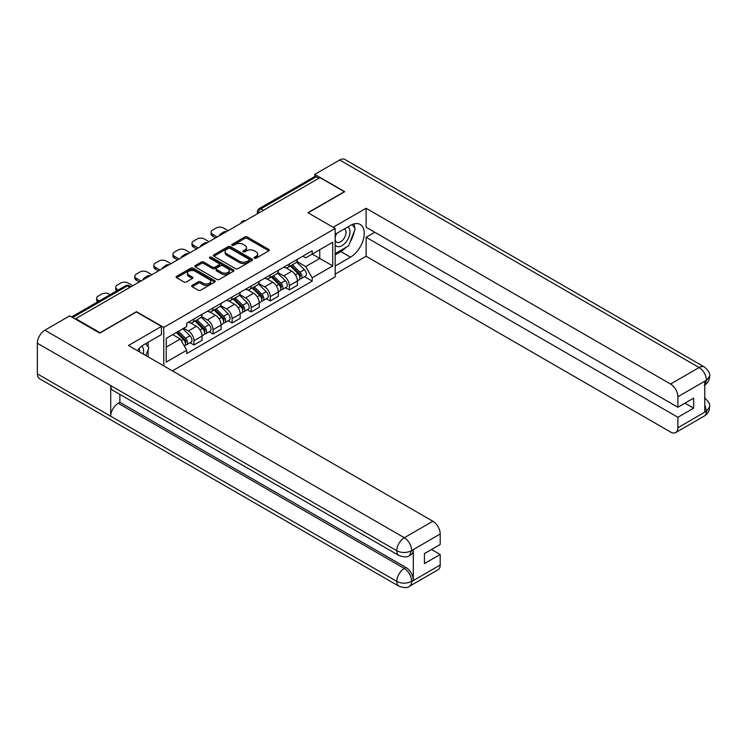<?xml version="1.0" encoding="UTF-8"?>
<svg xmlns="http://www.w3.org/2000/svg" width="747" height="747" viewBox="0 0 747 747"><rect width="100%" height="100%" fill="white"/><g stroke="black" fill="none" stroke-linecap="round" stroke-linejoin="round"><path stroke-width="1.12" d="M254.4 258.191A1.186 0.682 0 0 0 256.081 258.191L268.827 250.833A1.699 0.98 0 0 0 269.331 250.133A1.699 0.98 0 0 0 268.827 249.442L247.229 236.976A1.699 0.98 0 0 0 244.829 236.976L232.074 244.334A1.186 0.682 0 0 0 231.729 244.82A1.186 0.682 0 0 0 232.074 245.305A1.186 0.682 0 0 0 233.755 245.305L235.408 244.353A5.434 3.137 0 0 1 243.092 244.353L244.885 245.389A5.434 3.137 0 0 1 246.482 247.612A5.434 3.137 0 0 1 244.885 249.825L243.242 250.777A1.186 0.682 0 0 0 242.887 251.263A1.186 0.682 0 0 0 243.242 251.748A1.186 0.682 0 0 0 244.923 251.748L246.566 250.796A5.434 3.137 0 0 1 254.251 250.796L256.053 251.832A5.434 3.137 0 0 1 257.64 254.055A5.434 3.137 0 0 1 256.053 256.268L254.4 257.22A1.186 0.682 0 0 0 254.055 257.706A1.186 0.682 0 0 0 254.4 258.191L254.4 257.22M192.147 285.335A1.699 0.98 0 0 0 191.652 286.026A1.699 0.98 0 0 0 192.147 286.717L198.207 290.219A1.699 0.98 0 0 0 200.607 290.219L214.762 282.039A1.699 0.98 0 0 0 215.267 281.348A1.699 0.98 0 0 0 214.762 280.657L193.165 268.182A1.699 0.98 0 0 0 190.765 268.182L176.6 276.362A1.699 0.98 0 0 0 176.105 277.053A1.699 0.98 0 0 0 176.6 277.744L183.921 281.974A1.699 0.98 0 0 0 186.32 281.974L192.381 278.472A1.699 0.98 0 0 0 192.885 277.781A1.699 0.98 0 0 0 192.381 277.09L188.758 274.989A4.538 2.624 0 0 1 187.422 273.141A4.538 2.624 0 0 1 190.224 270.722A4.538 2.624 0 0 1 195.172 271.282L209.393 279.499A4.538 2.624 0 0 1 210.729 281.348A4.538 2.624 0 0 1 207.927 283.776A4.538 2.624 0 0 1 202.979 283.206L200.607 281.834A1.699 0.98 0 0 0 198.207 281.834L192.147 285.335L192.147 286.717M163.77 327.419L136.505 311.676L100.07 332.714L75.736 318.661L320.015 177.627L344.348 191.68L307.913 212.718L335.179 228.451L163.77 327.419L163.77 365.89M235.529 268.668A1.699 0.98 0 0 0 237.929 268.668L252.084 260.498A1.699 0.98 0 0 0 252.589 259.807A1.699 0.98 0 0 0 252.084 259.106L230.487 246.641A1.699 0.98 0 0 0 228.087 246.641L213.922 254.811A1.699 0.98 0 0 0 213.427 255.511A1.699 0.98 0 0 0 213.922 256.202L235.529 268.668M210.262 258.453A1.186 0.682 0 0 1 211.466 258.611L211.466 257.201L233.428 269.882A1.699 0.98 0 0 1 233.923 270.573A1.699 0.98 0 0 1 233.428 271.273L219.263 279.443A1.699 0.98 0 0 1 216.863 279.443L195.266 266.978L195.266 265.587A1.699 0.98 0 0 0 194.771 266.277A1.699 0.98 0 0 0 195.266 266.978M195.266 265.587L201.326 262.085A1.699 0.98 0 0 1 203.726 262.085L212.484 267.146A1.699 0.98 0 0 0 214.884 267.146L218.908 264.83A1.699 0.98 0 0 0 219.403 264.13A1.699 0.98 0 0 0 218.908 263.439L209.786 258.173A1.186 0.682 0 0 1 209.44 257.687A1.186 0.682 0 0 1 210.168 257.052A1.186 0.682 0 0 1 211.466 257.201M172.389 370.867L335.179 276.876L335.179 228.451M75.736 318.661L75.736 319.296M263.411 210.309L260.843 208.833A3.455 1.998 60 0 0 259.116 208.656L314.496 176.684A3.455 1.998 60 0 1 316.233 176.852L260.843 208.833A3.455 1.998 120 0 0 258.397 213.063L258.397 213.203M318.801 178.337L316.233 176.852M289.332 263.962A7.956 4.594 60 0 1 287.688 267.529L295.756 262.869A7.956 4.594 -120 0 0 297.399 259.302M277.884 272.524L283.711 275.886A7.956 4.594 60 0 1 289.332 285.634L297.399 280.975A7.956 4.594 -120 0 0 291.778 271.226L285.998 267.893M297.399 280.975L297.399 285.279L289.332 289.939L285.466 287.698M287.688 267.529A7.956 4.594 60 0 1 283.767 267.174M289.332 285.634L289.332 289.939M270.255 274.971A7.956 4.594 60 0 1 268.612 278.538L276.679 273.878A7.956 4.594 -120 0 0 278.332 270.311M266.39 298.716L270.255 300.948L278.332 296.288L278.332 291.984A7.956 4.594 -120 0 0 272.702 282.245L266.931 278.911M268.612 278.538A7.956 4.594 60 0 1 264.699 278.183M258.807 283.533L264.634 286.904A7.956 4.594 60 0 1 270.255 296.643L270.255 300.948M251.188 285.98A7.956 4.594 60 0 1 249.535 289.556L257.612 284.896A7.956 4.594 -120 0 0 259.256 281.32M247.313 309.725L251.188 311.957L259.256 307.297L259.256 302.993A7.956 4.594 -120 0 0 253.635 293.254L247.855 289.92M249.535 289.556A7.956 4.594 60 0 1 245.623 289.192M239.731 294.551L245.558 297.913A7.956 4.594 60 0 1 251.188 307.652L251.188 311.957M232.112 296.998A7.956 4.594 60 0 1 230.468 300.565L238.536 295.905A7.956 4.594 -120 0 0 240.179 292.338M228.246 320.734L232.112 322.975L240.179 318.315L240.179 314.011A7.956 4.594 -120 0 0 234.558 304.262L228.778 300.929M230.468 300.565A7.956 4.594 60 0 1 226.546 300.21M220.664 305.56L226.49 308.922A7.956 4.594 60 0 1 232.112 318.661L232.112 322.975M213.044 308.007A7.956 4.594 60 0 1 211.392 311.574L219.459 306.914A7.956 4.594 -120 0 0 221.112 303.347M209.169 331.752L213.044 333.984L221.112 329.324L221.112 325.02A7.956 4.594 -120 0 0 215.481 315.281L209.711 311.938M211.392 311.574A7.956 4.594 60 0 1 207.479 311.219M201.587 316.569L207.414 319.931A7.956 4.594 60 0 1 213.044 329.679L213.044 333.984M193.968 319.016A7.956 4.594 60 0 1 192.324 322.592L200.392 317.933A7.956 4.594 -120 0 0 202.035 314.356M190.102 342.761L193.968 344.993L202.035 340.333L202.035 336.029A7.956 4.594 -120 0 0 196.414 326.29L190.634 322.956M192.324 322.592A7.956 4.594 60 0 1 188.403 322.228M183.697 328.269L188.347 330.949A7.956 4.594 60 0 1 193.968 340.688L193.968 344.993M302.843 256.156L305.719 257.818L332.732 242.215L319.772 249.703L319.772 258.453L305.719 266.567L296.951 261.515M166.217 347.112L180.27 338.998L186.75 350.222L166.217 362.08L166.217 338.363L186.75 326.504L186.75 323.18L312.199 250.759L312.199 254.073L332.732 265.932L312.199 277.791L305.719 266.567M332.732 242.215L332.732 265.932M186.75 350.222L186.75 353.536L312.199 281.115L312.199 277.791M180.27 338.998L172.697 334.619M304.533 276.689L312.199 281.115M254.876 258.359L256.053 257.678A5.434 3.137 0 0 0 257.64 255.465L257.64 254.055M246.482 247.612L246.482 249.022A5.434 3.137 0 0 1 244.885 251.235L243.709 251.916M268.827 249.442L268.827 250.833L247.229 238.386A1.699 0.98 0 0 0 244.829 238.386L232.55 245.474M252.084 259.106L252.084 260.498L230.487 248.051A1.699 0.98 0 0 0 228.087 248.051L213.95 256.212M249.087 260.292A1.186 0.682 0 0 0 249.433 259.807A1.186 0.682 0 0 0 249.087 259.321L230.132 248.368A1.186 0.682 0 0 0 228.451 248.368L226.705 249.377A5.434 3.137 0 0 0 225.118 251.59A5.434 3.137 0 0 0 226.705 253.812L239.666 261.291A5.434 3.137 0 0 0 247.35 261.291L249.087 260.292L249.087 261.702A1.186 0.682 0 0 0 249.433 261.217L249.433 259.807M225.118 251.59L225.118 253A5.434 3.137 0 0 0 226.705 255.222L226.705 253.812M249.087 261.702L247.35 262.701A5.434 3.137 0 0 1 239.666 262.701L226.705 255.222M195.284 266.987L201.326 263.504L201.326 262.085M219.403 264.13L219.403 265.549A1.699 0.98 0 0 1 218.908 266.24L214.884 268.556A1.699 0.98 0 0 1 212.484 268.556L203.726 263.504A1.699 0.98 0 0 0 201.326 263.504M211.466 258.611L233.409 271.282M221.579 272.394A4.538 2.624 0 0 0 226.528 272.963A4.538 2.624 0 0 0 229.329 270.545A4.538 2.624 0 0 0 227.994 268.687L222.989 265.792A1.699 0.98 0 0 0 220.589 265.792L216.565 268.117A1.699 0.98 0 0 0 216.07 268.808A1.699 0.98 0 0 0 216.565 269.499L221.579 272.394L221.579 273.804A4.538 2.624 0 0 0 226.528 274.373A4.538 2.624 0 0 0 229.329 271.955L229.329 270.545M216.07 268.808L216.07 270.218A1.699 0.98 0 0 0 216.565 270.918L216.565 269.499M221.579 273.804L216.565 270.918M210.729 281.348L210.729 282.758A4.538 2.624 0 0 1 207.927 285.186A4.538 2.624 0 0 1 202.979 284.616L200.607 283.244A1.699 0.98 0 0 0 198.207 283.244L192.166 286.736M187.422 273.141L187.422 274.551A4.538 2.624 0 0 0 188.758 276.409L188.758 274.989M192.362 278.491L188.758 276.409M214.762 280.657L214.762 282.039L193.165 269.602A1.699 0.98 0 0 0 190.765 269.602L176.628 277.763L176.6 276.362M290.359 265.988L297.876 273.402A4.323 2.493 60 0 1 299.015 279.882L297.399 280.807M219.823 235.473L219.413 235.24A10.803 6.237 -0 0 1 222.522 232.84M291.853 267.463L295.046 269.303M228.143 230.674L223.493 227.994A5.192 2.997 -0 0 0 216.154 227.994L212.615 230.039A5.192 2.997 -0 0 0 211.093 232.158A5.192 2.997 -0 0 0 212.615 234.278L217.256 236.958M291.19 265.502L299.416 273.626A2.073 1.195 60 0 1 299.967 276.735A2.073 1.195 60 0 1 299.78 276.81M292.441 264.783L299.949 272.197A4.323 2.493 60 0 1 301.088 278.678A4.323 2.493 60 0 1 299.78 278.818M296.643 262.048L304.356 269.658A4.323 2.493 60 0 1 305.495 276.138L301.088 278.678M215.668 237.882L212.615 236.117A5.192 2.997 180 0 1 211.093 233.998L211.093 232.158M271.282 276.997L278.799 284.411A4.323 2.493 60 0 1 279.938 290.891L278.323 291.825M200.756 246.491L200.336 246.249A10.803 6.237 -0 0 1 203.445 243.849M272.786 278.472L275.97 280.312M209.067 241.692L204.417 239.003A5.192 2.997 -0 0 0 197.087 239.003L193.538 241.057A5.192 2.997 -0 0 0 192.016 243.177A5.192 2.997 -0 0 0 193.538 245.287L198.188 247.976M272.123 276.521L280.349 284.635A2.073 1.195 60 0 1 280.891 287.744A2.073 1.195 60 0 1 280.704 287.819M273.365 275.802L280.881 283.206A4.323 2.493 60 0 1 282.021 289.687A4.323 2.493 60 0 1 280.713 289.827M277.567 273.066L285.279 280.667A4.323 2.493 60 0 1 286.418 287.147L282.021 289.687M196.592 248.891L193.538 247.126A5.192 2.997 180 0 1 192.016 245.007L192.016 243.177M252.215 288.006L259.723 295.42A4.323 2.493 60 0 1 260.862 301.9L259.256 302.834M181.68 257.5L181.26 257.257A10.803 6.237 -0 0 1 184.378 254.858M253.709 289.491L256.893 291.33M189.99 252.701L185.349 250.021A5.192 2.997 -0 0 0 178.01 250.021L174.471 252.066A5.192 2.997 -0 0 0 172.949 254.185A5.192 2.997 -0 0 0 174.471 256.305L179.112 258.985M253.046 287.53L261.273 295.644A2.073 1.195 60 0 1 261.823 298.753A2.073 1.195 60 0 1 261.627 298.828M254.288 286.811L261.805 294.225A4.323 2.493 60 0 1 262.944 300.705A4.323 2.493 60 0 1 261.637 300.845M258.499 284.075L266.203 291.685A4.323 2.493 60 0 1 267.342 298.165L262.944 300.705M177.525 259.9L174.471 258.135A5.192 2.997 180 0 1 172.949 256.016L172.949 254.185M346.197 247.22A19.45 11.233 120 0 1 340.8 251.608L350.464 257.183A19.45 11.233 120 0 0 363.173 240.039A19.45 11.233 120 0 0 360.185 224.455A19.45 11.233 120 0 0 350.464 225.417L335.179 234.241M350.464 257.183L335.179 266.007M335.179 274.121L366.114 256.268L366.114 237.275L677.884 417.274L677.884 427.788L706.606 411.055L704.776 411.914L704.776 381.558L706.429 380.251L677.884 396.732A10.374 5.985 -120 0 0 670.545 384.033L699.089 367.543L339.642 160.017L314.758 174.387L344.712 191.68L308.1 212.82M374.789 232.27L366.114 237.275M684.971 403.156L693.655 408.17L693.655 398.142L677.884 407.255L366.114 227.256L366.114 208.264L670.545 384.033M333.162 227.293L366.114 208.264M366.114 256.268L670.545 432.027A10.374 5.985 -120 0 0 675.727 432.541A10.374 5.985 -120 0 0 677.884 427.788M339.642 160.017A10.635 6.135 -60 0 1 344.955 159.494L704.412 367.02A10.635 6.135 -60 0 0 699.089 367.543A10.374 5.985 60 0 1 706.429 380.251M314.758 176.572L314.758 174.387M677.884 407.255L677.884 396.732M693.655 408.17L677.884 417.274M350.054 242.131A19.45 11.233 120 0 0 354.246 231.346M354.554 227.863A19.45 11.233 120 0 0 354.078 223.895M340.8 251.608L335.179 254.858M704.776 404.65L706.429 410.962M704.412 397.721C708.586 401.475 710.332 404.472 709.65 406.723L706.625 411.055M704.412 367.02C708.576 370.736 710.322 373.761 709.65 376.096L706.615 380.354M399.001 555.553A10.635 6.135 -60 0 1 396.797 550.754C401.699 553.107 406.583 553.088 411.466 550.698L409.505 555.544C407.769 557.309 404.267 557.309 399.001 555.553L112.909 390.382A10.635 6.135 -60 0 1 110.705 385.583L37.35 343.228A10.635 6.135 -60 0 1 44.867 330.202L69.751 315.841L99.706 333.134L136.384 311.957L161.445 326.43L161.445 334.544L144.087 344.572A19.45 11.233 120 0 0 137.271 350.586M161.445 326.43L128.437 345.488L432.868 521.247A10.374 5.985 60 0 1 440.207 533.956L440.207 544.47L424.427 553.583L424.427 563.602L440.207 554.498L440.207 565.012A10.374 5.985 60 0 1 438.05 569.765L409.505 586.246A10.374 5.985 -120 0 0 411.653 581.493L440.207 565.012M147.691 356.608L151.79 358.971M148.121 356.356L148.121 349.839M148.121 346.925L148.121 342.238M409.505 586.246C407.853 588.001 404.351 588.01 399.001 586.255L39.554 378.729A10.635 6.135 -60 0 1 37.35 373.864L110.705 416.219A10.635 6.135 -60 0 1 118.222 403.268L404.323 568.439L405.966 567.487A10.374 5.985 60 0 1 413.306 580.195L413.306 549.839A10.374 5.985 60 0 1 411.158 554.591L409.505 555.544M37.35 343.228L37.35 373.864M44.867 330.202L404.323 537.728A10.635 6.135 -60 0 0 396.797 550.754L110.705 385.583L110.705 416.219L396.797 581.39C401.681 583.752 406.573 583.752 411.476 581.39L411.653 581.493M440.207 554.498L431.523 549.484M119.875 394.397L119.875 402.306L405.966 567.487M119.875 402.306L118.222 403.268M335.179 245.044A11.242 6.49 120 0 0 344.115 244.073A11.242 6.49 120 0 0 349.969 231.841A11.242 6.49 120 0 0 347.934 226.883M336.122 233.699A11.242 6.49 120 0 0 335.179 235.725M335.179 239.479A7.694 4.445 120 0 0 336.729 242.261A7.694 4.445 120 0 0 342.658 240.198A7.694 4.445 120 0 0 346.02 232.457A7.694 4.445 120 0 0 344.423 228.927A7.694 4.445 120 0 0 344.404 228.918M336.757 233.335A7.694 4.445 120 0 0 335.179 237.938M352.22 224.53L355.227 228.806L348.625 245.819L335.431 253.438M143.219 354.022A11.242 6.49 120 0 0 143.592 350.997A11.242 6.49 120 0 0 141.734 346.16M139.633 351.949A7.694 4.445 120 0 0 139.642 351.604A7.694 4.445 120 0 0 138.849 348.793M145.777 343.592L148.849 347.962L145.898 355.572M233.139 299.024L240.655 306.438A4.323 2.493 60 0 1 241.795 312.918L240.179 313.843M162.603 268.509L162.192 268.276A10.803 6.237 -0 0 1 165.302 265.876M234.642 300.499L237.826 302.339M170.923 263.71L166.273 261.03A5.192 2.997 -0 0 0 158.943 261.03L155.395 263.075A5.192 2.997 -0 0 0 153.873 265.194A5.192 2.997 -0 0 0 155.395 267.314L160.035 269.994M233.97 298.539L242.205 306.653A2.073 1.195 60 0 1 242.747 309.772A2.073 1.195 60 0 1 242.56 309.846M235.221 297.82L242.728 305.234A4.323 2.493 60 0 1 243.867 311.714A4.323 2.493 60 0 1 242.57 311.854M239.423 295.084L247.136 302.694A4.323 2.493 60 0 1 248.275 309.174L243.867 311.714M158.448 270.909L155.395 269.144A5.192 2.997 180 0 1 153.873 267.034L153.873 265.194M214.062 310.033L221.579 317.447A4.323 2.493 60 0 1 222.718 323.927L221.112 324.861M143.536 279.527L143.116 279.285A10.803 6.237 -0 0 1 146.225 276.885M215.566 311.508L218.75 313.348M151.846 274.728L147.206 272.039A5.192 2.997 -0 0 0 139.866 272.039L136.318 274.093A5.192 2.997 -0 0 0 134.805 276.203A5.192 2.997 -0 0 0 136.318 278.323L140.968 281.003M214.903 309.547L223.129 317.671A2.073 1.195 60 0 1 223.68 320.78A2.073 1.195 60 0 1 223.484 320.855M216.144 308.828L223.661 316.242A4.323 2.493 60 0 1 224.8 322.723A4.323 2.493 60 0 1 223.493 322.863M220.346 306.102L228.059 313.703A4.323 2.493 60 0 1 229.198 320.183L224.8 322.723M139.381 281.927L136.318 280.162A5.192 2.997 180 0 1 134.805 278.043L134.805 276.203M194.995 321.042L202.512 328.456A4.323 2.493 60 0 1 203.651 334.936L202.035 335.87M196.489 322.527L199.673 324.366M132.779 285.737L128.129 283.057A5.192 2.997 -0 0 0 120.79 283.057L117.251 285.102A5.192 2.997 -0 0 0 115.729 287.221A5.192 2.997 -0 0 0 117.251 289.332L118.315 289.948M195.826 320.566L204.052 328.68A2.073 1.195 60 0 1 204.603 331.789A2.073 1.195 60 0 1 204.417 331.864M197.068 319.847L204.585 327.261A4.323 2.493 60 0 1 205.724 333.741A4.323 2.493 60 0 1 204.417 333.881M201.279 317.111L208.992 324.712A4.323 2.493 60 0 1 210.131 331.201L205.724 333.741M116.765 290.844A5.192 2.997 180 0 1 115.729 289.052L115.729 287.221M176.367 332.499L183.435 339.465A4.323 2.493 60 0 1 184.574 345.945L184.36 346.076M177.422 333.535L180.606 335.375M110.117 294.682L109.053 294.066A5.192 2.997 -0 0 0 101.723 294.066L98.174 296.111A5.192 2.997 -0 0 0 96.652 298.23A5.192 2.997 -0 0 0 98.174 300.35L99.239 300.966M177.198 332.013L184.985 339.689A2.073 1.195 60 0 1 185.527 342.798A2.073 1.195 60 0 1 185.34 342.882M178.449 331.295L185.517 338.27A4.323 2.493 60 0 1 186.657 344.75A4.323 2.493 60 0 1 185.349 344.89M182.847 328.755L189.915 335.73A4.323 2.493 60 0 1 191.055 342.21L186.657 344.75M97.689 301.863A5.192 2.997 180 0 1 96.652 300.061L96.652 298.23M258.518 213.138L258.397 213.063A3.455 1.998 0 0 1 257.388 211.653L257.388 213.791M213.044 329.679L221.112 325.02M232.112 318.661L240.179 314.011M251.188 307.652L259.256 302.993M270.255 296.643L278.332 291.984M193.968 340.688L202.035 336.029M188.347 330.949L196.414 326.29M207.414 319.931L215.481 315.281M226.49 308.922L234.558 304.262M245.558 297.913L253.635 293.254M264.634 286.904L272.702 282.245M283.711 275.886L291.778 271.226M244.979 220.953A3.455 1.998 120 0 0 243.457 221.84M225.911 231.962A3.455 1.998 120 0 0 224.38 232.849M206.835 242.98A3.455 1.998 120 0 0 205.304 243.858M187.758 253.989A3.455 1.998 120 0 0 186.236 254.867M168.691 264.998A3.455 1.998 120 0 0 167.16 265.885M149.615 276.017A3.455 1.998 120 0 0 148.093 276.894M129.903 287.399L127.335 285.914L72.627 317.503M130.912 286.811L129.063 285.737A3.455 1.998 120 0 0 127.335 285.914A3.455 1.998 60 0 0 125.608 285.737L71.609 316.915M256.053 257.678L256.053 256.268M243.242 251.748L243.242 250.777M244.885 251.235L244.885 249.825M232.074 245.305L232.074 244.334M244.829 238.386L244.829 236.976M247.229 238.386L247.229 236.976M213.922 256.202L213.922 254.811M228.087 248.051L228.087 246.641M230.487 248.051L230.487 246.641M239.666 262.701L239.666 261.291M247.35 262.701L247.35 261.291M203.726 263.504L203.726 262.085M212.484 268.556L212.484 267.146M214.884 268.556L214.884 267.146M218.908 266.24L218.908 264.83M233.428 271.273L233.428 269.882M198.207 283.244L198.207 281.834M200.607 283.244L200.607 281.834M202.979 284.616L202.979 283.206M192.381 278.472L192.381 277.09M190.765 269.602L190.765 268.182M193.165 269.602L193.165 268.182M297.876 273.402L295.392 274.831M300.397 275.783L299.622 276.231M304.356 269.658L299.949 272.197M212.615 236.117L212.615 234.278M278.799 284.411L276.315 285.84M281.32 286.792L280.545 287.24M285.279 280.667L280.881 283.206M193.538 247.126L193.538 245.287M259.723 295.42L257.239 296.858M262.253 297.81L261.469 298.258M266.203 291.685L261.805 294.225M174.471 258.135L174.471 256.305M709.65 406.76C709.529 410.822 707.745 413.922 704.281 416.06A10.374 5.985 -120 0 0 706.429 411.308M704.776 385.004L706.429 380.606M413.306 580.195L411.485 581.39M440.207 533.956L411.476 550.688M411.653 550.791L413.306 549.839M411.653 550.436A10.374 5.985 60 0 0 404.323 537.728L432.868 521.247M399.001 586.255A10.635 6.135 -60 0 1 396.797 581.39A10.635 6.135 -60 0 1 404.323 568.439C408.73 571.399 411.177 575.629 411.653 581.147M240.655 306.438L238.172 307.867M243.177 308.819L242.402 309.267M247.136 302.694L242.728 305.234M155.395 269.144L155.395 267.314M221.579 317.447L219.095 318.876M224.109 319.828L223.325 320.276M228.059 313.703L223.661 316.242M136.318 280.162L136.318 278.323M202.512 328.456L200.028 329.894M205.033 330.837L204.248 331.295M208.992 324.712L204.585 327.261M117.251 290.564L117.251 289.332M183.435 339.465L181.269 340.716M185.956 341.855L185.181 342.303M189.915 335.73L185.517 338.27M98.174 301.573L98.174 300.35M245.277 220.785A3.455 3.455 0 0 0 240.833 223.344M226.201 231.794A3.455 3.455 0 0 0 221.766 234.362M207.124 242.812A3.455 3.455 0 0 0 202.689 245.371M188.057 253.821A3.455 3.455 0 0 0 183.622 256.38M168.981 264.83A3.455 3.455 0 0 0 164.545 267.389M149.914 275.839A3.455 3.455 0 0 0 145.469 278.407M129.063 285.737A3.455 3.455 0 0 0 125.608 285.737M259.116 208.656A3.455 3.455 0 0 0 257.388 211.653M675.727 432.541L704.281 416.06M709.65 376.124C709.51 380.158 707.717 383.23 704.281 385.349"/></g></svg>
